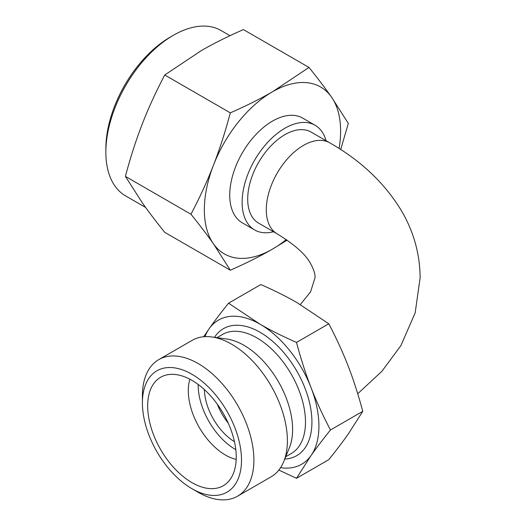 <?xml version="1.0" encoding="UTF-8"?>
<svg xmlns="http://www.w3.org/2000/svg" width="526" height="526" viewBox="0 0 526 526"><rect width="100%" height="100%" fill="white"/><g stroke="black" fill="none" stroke-linecap="round" stroke-linejoin="round"><path stroke-width="0.79" d="M284.862 134.695A52.554 30.344 120 0 0 247.7 199.058A52.554 30.344 120 0 0 258.582 223.116L277.163 233.846A52.554 30.344 120 0 1 266.281 209.789A52.554 30.344 120 0 1 303.443 145.419A52.554 30.344 120 0 1 329.723 142.816L311.142 132.092A52.554 30.344 120 0 0 284.862 134.695M228.554 303.193L260.837 284.553C274.579 290.595 286.716 296.664 297.249 302.759L328.783 323.779C336.469 338.422 342.945 352.552 348.205 366.149C353.492 379.739 358.344 394.802 362.756 411.339L348.205 434.095C342.945 441.59 336.469 450.111 328.783 459.665L296.5 478.305L311.044 455.549C316.304 448.053 322.78 439.526 330.466 429.979C322.78 415.33 316.304 401.207 311.044 387.603C305.757 374.019 300.905 358.956 296.5 342.419C282.758 336.384 270.62 330.315 260.087 324.213L228.554 303.193C220.867 312.746 214.391 321.268 209.131 328.763L203.694 336.752M362.756 411.339L330.466 429.979M204.93 336.66A83.213 48.044 60 0 1 209.131 328.763A83.213 48.044 60 0 1 260.087 324.213A83.213 48.044 60 0 1 311.044 387.603A83.213 48.044 60 0 1 318.927 426.126A83.213 48.044 60 0 1 311.044 455.549A83.213 48.044 60 0 1 280.568 467.68M278.833 470.086L296.5 478.305M328.783 323.779L296.5 342.419M142.408 402.883L142.408 395.736A78.834 45.512 60 0 1 158.734 359.646L192.233 340.309A78.834 45.512 60 0 1 211.754 336.962L226.634 338.994A68.761 39.7 60 0 1 292.607 429.525A68.761 39.7 60 0 1 289.405 447.711L283.718 461.611A78.834 45.512 60 0 1 271.061 476.852L237.568 496.189A78.834 45.512 60 0 1 198.151 492.283L191.957 488.707A70.076 40.456 60 0 1 142.408 402.883A70.076 40.456 60 0 1 191.957 374.275A70.076 40.456 60 0 1 241.506 460.099A70.076 40.456 60 0 1 191.957 488.707M211.754 336.962A78.834 45.512 60 0 1 287.387 440.762A78.834 45.512 60 0 1 283.718 461.611M158.734 359.646A78.834 45.512 60 0 1 219.48 380.765A78.834 45.512 60 0 1 253.894 460.099A78.834 45.512 60 0 1 237.568 496.189M236.24 457.061A62.627 36.156 60 0 1 227.62 482.395A62.627 36.156 60 0 1 178.143 472.098A62.627 36.156 60 0 1 147.674 405.927A62.627 36.156 60 0 1 165.703 375.156A62.627 36.156 60 0 1 211.939 397.393A62.627 36.156 60 0 1 236.24 457.061M236.194 459.422A52.554 30.344 60 0 1 188.301 390.693A52.554 30.344 60 0 1 189.886 379.22M235.806 449.651A52.554 30.344 60 0 1 198.151 385.006A52.554 30.344 60 0 1 198.151 384.44M234.471 441.722A43.796 25.287 60 0 1 204.358 389.562M217.291 404.178A43.796 25.287 -120 0 0 228.277 423.206M326.061 140.705A60.437 34.894 120 0 0 315.081 125.26A60.437 34.894 120 0 0 268.51 141.455A60.437 34.894 120 0 0 242.124 202.28A60.437 34.894 120 0 0 254.643 229.947A60.437 34.894 120 0 0 273.507 231.736M230.007 35.689L221.111 30.554A95.476 55.125 120 0 0 173.376 35.281L170.279 37.07A91.097 52.593 120 0 0 105.864 148.641L105.864 152.218A95.476 55.125 120 0 0 125.635 195.922L145.617 207.454M254.643 229.947L242.256 222.794A60.437 34.894 -60 0 1 229.737 195.126A60.437 34.894 -60 0 1 256.123 134.301A60.437 34.894 -60 0 1 302.693 118.113L315.081 125.26M339.086 148.496A96.35 55.631 120 0 0 340.605 131.119A96.35 55.631 120 0 0 331.479 97.054C325.384 88.375 317.888 78.499 308.986 67.44L272.475 91.78C260.278 98.842 246.221 105.871 230.316 112.86L164.737 75.001L201.248 50.66C213.444 43.599 227.502 36.57 243.406 29.581L308.986 67.44M340.697 149.535L348.324 123.4L331.479 97.054A96.35 55.631 120 0 0 272.475 91.78A96.35 55.631 120 0 0 213.471 165.184C207.382 180.931 199.88 197.283 190.977 214.24C199.88 225.299 207.382 235.175 213.471 243.854L230.316 270.2C246.221 263.21 260.278 256.182 272.475 249.12L287.124 240.152M230.316 112.86C225.207 132.006 219.592 149.45 213.471 165.184A96.35 55.631 120 0 0 204.344 209.789A96.35 55.631 120 0 0 213.471 243.854A96.35 55.631 120 0 0 272.475 249.12A96.35 55.631 120 0 0 286.249 239.547M230.316 270.2L164.737 232.341C155.834 221.282 148.339 211.413 142.244 202.727L125.398 176.381C130.507 157.228 136.122 139.791 142.244 124.057C148.339 108.31 155.834 91.958 164.737 75.001M190.977 214.24L125.398 176.381M173.376 35.281A95.476 55.125 120 0 0 105.864 152.218M214.496 337.337A73.318 42.33 60 0 1 260.087 332.294A73.318 42.33 60 0 1 311.931 422.089A73.318 42.33 60 0 1 284.77 459.047M216.942 337.672L222.485 334.47A68.761 39.7 60 0 1 256.866 337.876A68.761 39.7 60 0 1 305.488 422.089A68.761 39.7 60 0 1 291.246 453.563L285.703 456.765M329.723 142.816C360.507 160.338 384.236 182.686 400.917 209.861C413.508 230.94 419.919 253.565 420.136 277.728L415.172 312.825L400.917 345.595L381.883 371.284L357.726 393.764M300.307 304.547L310.55 291.904L315.028 277.728C315.304 274.184 313.812 269.457 310.55 263.552C305.744 254.466 294.613 244.564 277.163 233.846"/></g></svg>
